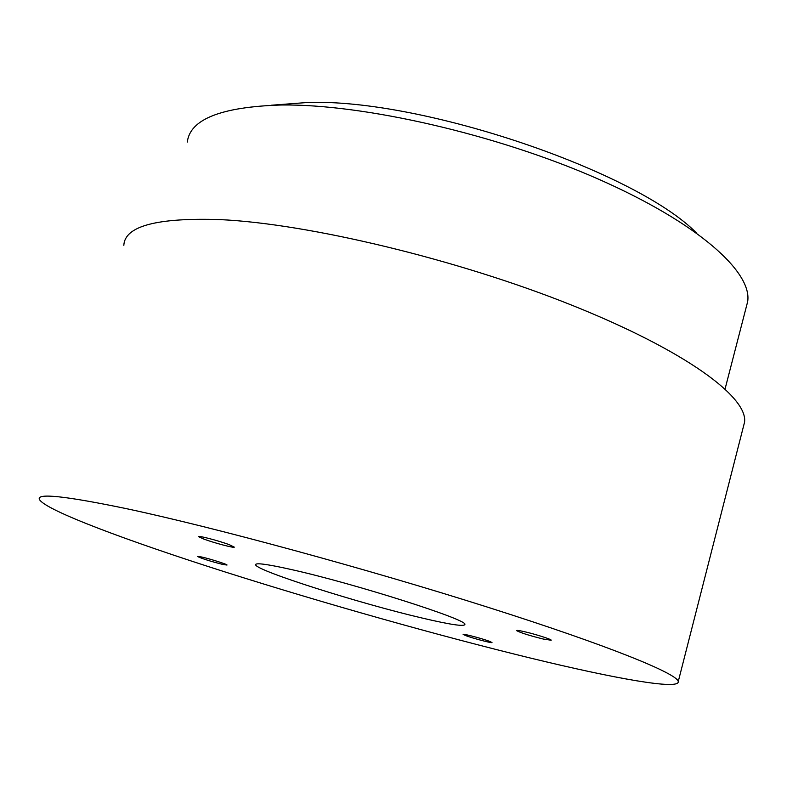 <?xml version="1.0" encoding="UTF-8"?>
<svg xmlns="http://www.w3.org/2000/svg" width="787" height="787" viewBox="0 0 787 787"><rect width="100%" height="100%" fill="white"/><g stroke="black" fill="none" stroke-linecap="round" stroke-linejoin="round"><path stroke-width="1.18" d="M543.138 639.014C529.513 635.611 520.699 632.827 516.685 630.682C516.351 630.102 518.948 630.436 524.467 631.695C535.494 634.194 552.326 639.595 551.166 640.244L543.138 639.014M229.41 544.742L234.3 547.132C234.428 548.293 213.897 542.853 203.843 539.075L198.806 536.803C196.396 534.904 218.747 540.699 229.41 544.742M201.806 557.019C210.562 558.996 228.004 564.564 227.01 565.056L222.475 564.368C210.257 561.239 201.915 558.613 197.439 556.468L201.806 557.019M465.806 635.64L463.218 634.47C461.438 633.122 482.057 638.483 489.484 641.316L491.993 642.546C492.131 643.402 472.918 638.336 465.806 635.64M291.2 569.513C354.16 583.462 468.718 620.008 464.871 624.435C464.31 626.727 450.292 624.652 422.806 618.198C361.115 603.895 256.621 570.87 255.647 564.83C255.145 562.548 266.99 564.102 291.2 569.513M530.723 658.129C438.133 635.562 323.919 603.334 225.328 572.031C127.819 541.003 45.941 510.517 39.488 499.578C35.966 492.829 65.173 495.908 127.14 508.815C213.838 527.251 367.116 568.893 487.802 607.23C608.804 645.625 677.45 673.731 678.256 681.532C679.811 690.307 614.529 678.512 530.723 658.129M123.844 245.377C124.7 226.115 156.81 217.527 220.193 219.612C308.563 223.685 457.739 259.435 571.942 305.248C686.461 351.081 748.103 397.455 744.551 422.196L743.361 426.82M187.306 142.054C190.001 119.211 221.265 106.855 281.097 105.005C363.102 103.815 496.479 134.311 597.412 178.679C698.63 223.065 752.549 272.322 747.65 301.677L746.194 307.314M271.338 105.232L307.383 102.497C422.127 98.208 636.28 171.556 696.485 232.972M517.177 630.397L516.685 630.682M199.386 536.488L198.806 536.803M255.647 564.83L255.834 564.22M678.256 681.532L744.551 422.196M725.083 388.906L747.65 301.677"/></g></svg>
